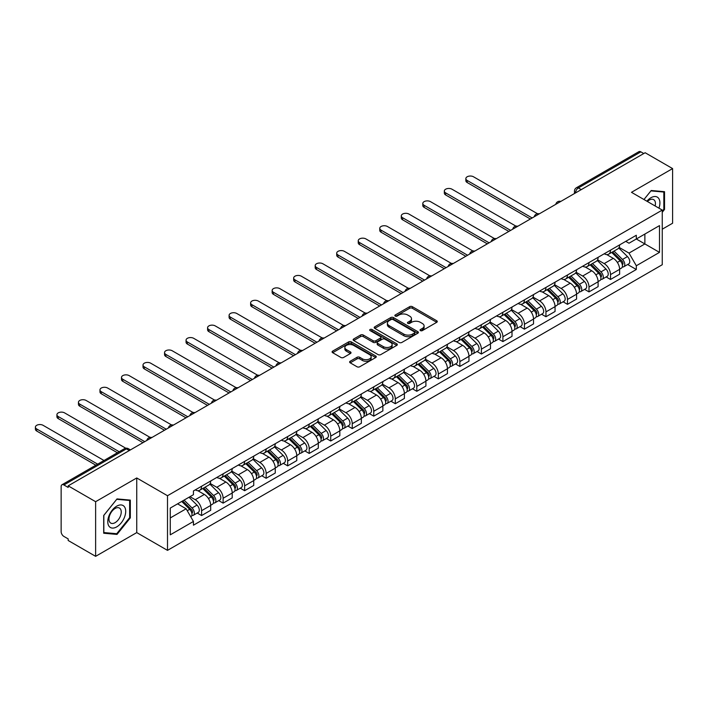 <?xml version="1.0" encoding="UTF-8"?>
<svg xmlns="http://www.w3.org/2000/svg" width="708" height="708" viewBox="0 0 708 708"><rect width="100%" height="100%" fill="white"/><g stroke="black" fill="none" stroke-linecap="round" stroke-linejoin="round"><path stroke-width="1.06" d="M420.437 330.618A1.336 0.77 0 0 0 422.331 330.618L436.721 322.317A1.912 1.106 0 0 0 437.279 321.529A1.912 1.106 0 0 0 436.721 320.751L412.348 306.679A1.912 1.106 0 0 0 409.64 306.679L395.25 314.98A1.336 0.77 0 0 0 394.852 315.529A1.336 0.77 0 0 0 395.25 316.078A1.336 0.77 0 0 0 397.144 316.078L399.002 315.007A6.124 3.54 0 0 1 407.675 315.007L409.702 316.175A6.124 3.54 0 0 1 411.498 318.68A6.124 3.54 0 0 1 409.702 321.184L407.843 322.255A1.336 0.77 0 0 0 407.454 322.804A1.336 0.77 0 0 0 407.843 323.352A1.336 0.77 0 0 0 409.737 323.352L411.605 322.273A6.124 3.54 0 0 1 420.269 322.273L422.295 323.45A6.124 3.54 0 0 1 424.092 325.946A6.124 3.54 0 0 1 422.295 328.45L420.437 329.53A1.336 0.77 0 0 0 420.048 330.078A1.336 0.77 0 0 0 420.437 330.618L420.437 329.53M350.186 361.248A1.912 1.106 0 0 0 349.628 362.036A1.912 1.106 0 0 0 350.186 362.815L357.027 366.762A1.912 1.106 0 0 0 359.735 366.762L375.709 357.54A1.912 1.106 0 0 0 376.275 356.752A1.912 1.106 0 0 0 375.709 355.974L351.336 341.902A1.912 1.106 0 0 0 348.628 341.902L332.645 351.124A1.912 1.106 0 0 0 332.087 351.911A1.912 1.106 0 0 0 332.645 352.69L340.911 357.46A1.912 1.106 0 0 0 343.619 357.46L350.46 353.513A1.912 1.106 0 0 0 351.018 352.726A1.912 1.106 0 0 0 350.46 351.947L346.362 349.584A5.124 2.956 0 0 1 344.858 347.486A5.124 2.956 0 0 1 348.026 344.761A5.124 2.956 0 0 1 353.602 345.398L369.656 354.664A5.124 2.956 0 0 1 371.151 356.752A5.124 2.956 0 0 1 367.992 359.487A5.124 2.956 0 0 1 362.408 358.85L359.735 357.301A1.912 1.106 0 0 0 357.027 357.301L350.186 361.248L350.186 362.815M167.504 495.724L136.741 477.962L95.624 501.698L68.172 485.847L645.147 152.733L672.6 168.584L631.483 192.319L662.254 210.081L167.504 495.724L167.504 550.364L662.254 264.721L662.254 210.081M399.144 342.451A1.912 1.106 0 0 0 401.852 342.451L417.826 333.22A1.912 1.106 0 0 0 418.393 332.441A1.912 1.106 0 0 0 417.826 331.654L393.453 317.582A1.912 1.106 0 0 0 390.745 317.582L374.762 326.813A1.912 1.106 0 0 0 374.205 327.592A1.912 1.106 0 0 0 374.762 328.37L399.144 342.451M370.629 330.91A1.336 0.77 0 0 1 371.992 331.096L371.992 329.503L396.772 343.814A1.912 1.106 0 0 1 397.33 344.601A1.912 1.106 0 0 1 396.772 345.38L380.789 354.602A1.912 1.106 0 0 1 378.081 354.602L353.708 340.53L353.708 338.964A1.912 1.106 0 0 0 353.15 339.751A1.912 1.106 0 0 0 353.708 340.53M353.708 338.964L360.549 335.017A1.912 1.106 0 0 1 363.257 335.017L373.143 340.725A1.912 1.106 0 0 0 375.851 340.725L380.382 338.105A1.912 1.106 0 0 0 380.948 337.327A1.912 1.106 0 0 0 380.382 336.548L370.089 330.601A1.336 0.77 0 0 1 369.7 330.052A1.336 0.77 0 0 1 370.532 329.344A1.336 0.77 0 0 1 371.992 329.503M95.624 501.698L95.624 556.338L68.172 540.487L68.172 538.894L63.897 536.425A3.903 2.257 -120 0 1 61.136 531.646L61.136 486.564A3.903 2.257 -120 0 1 61.941 484.776L124.44 448.695A3.903 2.257 60 0 1 126.396 448.881L63.897 484.971A3.903 2.257 -120 0 0 61.941 484.776M662.254 229.197L672.6 223.224L672.6 168.584M95.624 556.338L136.741 532.602L167.504 550.364M68.172 485.847L68.172 487.44L63.897 484.971M581.268 189.611L578.365 187.939A3.903 2.257 60 0 0 576.418 187.744L638.917 151.662A3.903 2.257 60 0 1 640.864 151.857L578.365 187.939A3.903 2.257 120 0 0 575.613 192.718L575.613 192.877M643.767 153.53L640.864 151.857M610.517 250.145A8.974 5.186 60 0 1 608.659 254.181L617.765 248.924A8.974 5.186 -120 0 0 619.624 244.888M597.596 259.809L604.172 263.606A8.974 5.186 60 0 1 610.517 274.598L619.624 269.341A8.974 5.186 -120 0 0 613.278 258.349L606.756 254.588M619.624 269.341L619.624 274.2L610.517 279.465L606.145 276.943M608.659 254.181A8.974 5.186 60 0 1 604.234 253.774M610.517 274.598L610.517 279.465M588.994 262.571A8.974 5.186 60 0 1 587.136 266.606L596.242 261.349A8.974 5.186 -120 0 0 598.101 257.314M584.631 289.368L588.994 291.891L598.101 286.634L598.101 281.775A8.974 5.186 -120 0 0 591.755 270.775L585.233 267.013M587.136 266.606A8.974 5.186 60 0 1 582.719 266.199M576.073 272.235L582.649 276.031A8.974 5.186 60 0 1 588.994 287.032L588.994 291.891M567.471 274.996A8.974 5.186 60 0 1 565.612 279.032L574.719 273.775A8.974 5.186 -120 0 0 576.577 269.739M563.108 301.794L567.471 304.316L576.577 299.059L576.577 294.201A8.974 5.186 -120 0 0 570.232 283.209L563.71 279.439M565.612 279.032A8.974 5.186 60 0 1 561.196 278.625M554.55 284.669L561.125 288.466A8.974 5.186 60 0 1 567.471 299.457L567.471 304.316M545.948 287.43A8.974 5.186 60 0 1 544.089 291.457L553.196 286.2A8.974 5.186 -120 0 0 555.054 282.173M541.585 314.219L545.948 316.741L555.054 311.485L555.054 306.626A8.974 5.186 -120 0 0 548.709 295.634L542.186 291.864M544.089 291.457A8.974 5.186 60 0 1 539.673 291.05M533.027 297.094L539.602 300.891A8.974 5.186 60 0 1 545.948 311.883L545.948 316.741M524.424 299.856A8.974 5.186 60 0 1 522.566 303.882L531.673 298.626A8.974 5.186 -120 0 0 533.531 294.599M520.061 326.645L524.424 329.167L533.531 323.91L533.531 319.051A8.974 5.186 -120 0 0 527.186 308.06L520.663 304.29M522.566 303.882A8.974 5.186 60 0 1 518.15 303.475M511.503 309.52L518.079 313.317A8.974 5.186 60 0 1 524.424 324.308L524.424 329.167M502.901 312.281A8.974 5.186 60 0 1 501.043 316.308L510.149 311.051A8.974 5.186 -120 0 0 512.008 307.024M498.538 339.07L502.901 341.592L512.008 336.335L512.008 331.477A8.974 5.186 -120 0 0 505.662 320.485L499.14 316.724M501.043 316.308A8.974 5.186 60 0 1 496.627 315.901M489.98 321.945L496.556 325.742A8.974 5.186 60 0 1 502.901 336.734L502.901 341.592M481.378 324.707A8.974 5.186 60 0 1 479.52 328.733L488.626 323.476A8.974 5.186 -120 0 0 490.485 319.45M477.015 351.495L481.378 354.018L490.485 348.761L490.485 343.902A8.974 5.186 -120 0 0 484.139 332.91L477.617 329.149M479.52 328.733A8.974 5.186 60 0 1 475.103 328.326M468.457 334.371L475.033 338.167A8.974 5.186 60 0 1 481.378 349.159L481.378 354.018M459.855 337.132A8.974 5.186 60 0 1 457.996 341.159L467.103 335.902A8.974 5.186 -120 0 0 468.962 331.875M455.492 363.921L459.855 366.443L468.962 361.186L468.962 356.328A8.974 5.186 -120 0 0 462.616 345.336L456.102 341.575M457.996 341.159A8.974 5.186 60 0 1 453.58 340.752M446.934 346.796L453.509 350.593A8.974 5.186 60 0 1 459.855 361.584L459.855 366.443M438.332 349.557A8.974 5.186 60 0 1 436.473 353.584L445.58 348.327A8.974 5.186 -120 0 0 447.438 344.3M433.969 376.346L438.332 378.869L447.438 373.612L447.438 368.753A8.974 5.186 -120 0 0 441.093 357.761L434.579 354M436.473 353.584A8.974 5.186 60 0 1 432.057 353.177M425.411 359.221L431.986 363.018A8.974 5.186 60 0 1 438.332 374.01L438.332 378.869M416.808 361.983A8.974 5.186 60 0 1 414.95 366.009L424.057 360.753A8.974 5.186 -120 0 0 425.915 356.726M412.445 388.772L416.808 391.294L425.915 386.037L425.915 381.178A8.974 5.186 -120 0 0 419.57 370.187L413.056 366.425M414.95 366.009A8.974 5.186 60 0 1 410.534 365.602M403.887 371.647L410.463 375.444A8.974 5.186 60 0 1 416.808 386.435L416.808 391.294M395.285 374.408A8.974 5.186 60 0 1 393.427 378.435L402.533 373.178A8.974 5.186 -120 0 0 404.392 369.151M390.922 401.197L395.285 403.719L404.392 398.462L404.392 393.604A8.974 5.186 -120 0 0 398.046 382.612L391.533 378.851M393.427 378.435A8.974 5.186 60 0 1 389.011 378.037M382.364 384.072L388.94 387.869A8.974 5.186 60 0 1 395.285 398.861L395.285 403.719M373.762 386.834A8.974 5.186 60 0 1 371.904 390.86L381.01 385.603A8.974 5.186 -120 0 0 382.869 381.577M369.399 413.622L373.762 416.145L382.869 410.888L382.869 406.029A8.974 5.186 -120 0 0 376.523 395.037L370.01 391.276M371.904 390.86A8.974 5.186 60 0 1 367.487 390.462M360.841 396.498L367.417 400.294A8.974 5.186 60 0 1 373.762 411.286L373.762 416.145M352.239 399.259A8.974 5.186 60 0 1 350.38 403.286L359.487 398.029A8.974 5.186 -120 0 0 361.346 394.002M347.876 426.057L352.239 428.57L361.346 423.313L361.346 418.455A8.974 5.186 -120 0 0 355 407.463L348.486 403.702M350.38 403.286A8.974 5.186 60 0 1 345.964 402.887M339.318 408.923L345.893 412.72A8.974 5.186 60 0 1 352.239 423.711L352.239 428.57M330.716 411.684A8.974 5.186 60 0 1 328.857 415.711L337.964 410.454A8.974 5.186 -120 0 0 339.822 406.427M326.353 438.482L330.724 440.995L339.822 435.739L339.822 430.88A8.974 5.186 -120 0 0 333.477 419.888L326.963 416.127M328.857 415.711A8.974 5.186 60 0 1 324.441 415.313M317.795 421.349L324.37 425.145A8.974 5.186 60 0 1 330.724 436.137L330.724 440.995M309.201 424.11A8.974 5.186 60 0 1 307.343 428.145L316.441 422.888A8.974 5.186 -120 0 0 318.299 418.853M304.829 450.908L309.201 453.43L318.299 448.164L318.299 443.305A8.974 5.186 -120 0 0 311.954 432.314L305.44 428.552M307.343 428.145A8.974 5.186 60 0 1 302.918 427.738M296.271 433.774L302.847 437.571A8.974 5.186 60 0 1 309.201 448.562L309.201 453.43M287.678 436.535A8.974 5.186 60 0 1 285.82 440.571L294.917 435.314A8.974 5.186 -120 0 0 296.776 431.278M283.306 463.333L287.678 465.855L296.785 460.598L296.785 455.74A8.974 5.186 -120 0 0 290.43 444.739L283.917 440.978M285.82 440.571A8.974 5.186 60 0 1 281.395 440.164M274.748 446.199L281.333 449.996A8.974 5.186 60 0 1 287.678 460.996L287.678 465.855M266.155 448.961A8.974 5.186 60 0 1 264.296 452.996L273.403 447.739A8.974 5.186 -120 0 0 275.262 443.704M261.783 475.758L266.155 478.281L275.262 473.024L275.262 468.165A8.974 5.186 -120 0 0 268.907 457.173L262.394 453.403M264.296 452.996A8.974 5.186 60 0 1 259.871 452.589M253.225 458.625L259.809 462.43A8.974 5.186 60 0 1 266.155 473.422L266.155 478.281M244.632 461.395A8.974 5.186 60 0 1 242.773 465.421L251.88 460.165A8.974 5.186 -120 0 0 253.738 456.129M240.26 488.184L244.632 490.706L253.738 485.449L253.738 480.59A8.974 5.186 -120 0 0 247.393 469.599L240.87 465.829M242.773 465.421A8.974 5.186 60 0 1 238.348 465.014M231.702 471.059L238.286 474.856A8.974 5.186 60 0 1 244.632 485.847L244.632 490.706M223.108 473.82A8.974 5.186 60 0 1 221.25 477.847L230.357 472.59A8.974 5.186 -120 0 0 232.215 468.563M218.737 500.609L223.108 503.131L232.215 497.874L232.215 493.016A8.974 5.186 -120 0 0 225.87 482.024L219.347 478.254M221.25 477.847A8.974 5.186 60 0 1 216.825 477.44M210.188 483.484L216.763 487.281A8.974 5.186 60 0 1 223.108 498.273L223.108 503.131M201.585 486.246A8.974 5.186 60 0 1 199.727 490.272L208.833 485.015A8.974 5.186 -120 0 0 210.692 480.989M197.222 513.035L201.585 515.557L210.692 510.3L210.692 505.441A8.974 5.186 -120 0 0 204.347 494.45L197.824 490.688M199.727 490.272A8.974 5.186 60 0 1 195.311 489.865M189.992 496.68L195.24 499.706A8.974 5.186 60 0 1 201.585 510.698L201.585 515.557M625.757 241.348L629.005 243.216L659.493 225.613L644.873 234.056L644.873 243.933L629.005 253.092L619.111 247.384M170.265 517.946L186.133 508.786L193.443 521.451L170.265 534.832L170.265 508.07L193.443 494.688L193.443 490.945L636.315 235.251L636.315 238.994L659.493 252.375L636.315 265.757L629.005 253.092M659.493 225.613L659.493 252.375M193.443 521.451L193.443 525.194L636.315 269.5L636.315 265.757M662.254 212.267L664.529 209.435L664.529 191.691L651.218 190.496L643.961 199.523L650.935 190.894L663.839 192.045L663.839 209.241L662.254 211.214M136.741 477.962L136.741 532.602M103.695 533.23L117.015 534.425L130.325 517.858L130.325 500.105L117.015 498.919L103.695 515.477L103.695 533.23M186.133 508.786L177.575 503.848M627.669 264.518L636.315 269.5M663.839 209.037L664.529 209.435M115.608 533.611L117.015 534.425M129.635 517.46L130.325 517.858M420.977 330.813L422.295 330.043A6.124 3.54 0 0 0 424.092 327.547L424.092 325.946M411.498 318.68L411.498 320.273A6.124 3.54 0 0 1 409.702 322.777L408.374 323.538M436.721 320.751L436.721 322.317L412.348 308.272A1.912 1.106 0 0 0 409.64 308.272L395.781 316.272M417.809 333.238L393.453 319.175A1.912 1.106 0 0 0 390.745 319.175L374.789 328.388M414.446 332.99A1.336 0.77 0 0 0 414.835 332.441A1.336 0.77 0 0 0 414.446 331.893L393.046 319.538A1.336 0.77 0 0 0 391.152 319.538L389.188 320.671A6.124 3.54 0 0 0 387.391 323.175A6.124 3.54 0 0 0 389.188 325.68L403.817 334.123A6.124 3.54 0 0 0 412.481 334.123L414.446 332.99L414.446 334.583A1.336 0.77 0 0 0 414.835 334.034L414.835 332.441M387.391 323.175L387.391 324.768A6.124 3.54 0 0 0 389.188 327.273L389.188 325.68M414.446 334.583L412.481 335.716A6.124 3.54 0 0 1 403.817 335.716L389.188 327.273M353.734 340.548L360.549 336.61L360.549 335.017M380.948 337.327L380.948 338.92A1.912 1.106 0 0 1 380.382 339.698L375.851 342.318A1.912 1.106 0 0 1 373.143 342.318L363.257 336.61A1.912 1.106 0 0 0 360.549 336.61M371.992 331.096L396.745 345.398M383.4 346.646A5.124 2.956 0 0 0 388.984 347.292A5.124 2.956 0 0 0 392.144 344.557A5.124 2.956 0 0 0 390.648 342.468L384.993 339.203A1.912 1.106 0 0 0 382.285 339.203L377.745 341.822A1.912 1.106 0 0 0 377.187 342.601A1.912 1.106 0 0 0 377.745 343.389L383.4 346.646L383.4 348.239A5.124 2.956 0 0 0 388.984 348.885A5.124 2.956 0 0 0 392.144 346.15L392.144 344.557M377.187 342.601L377.187 344.194A1.912 1.106 0 0 0 377.745 344.982L377.745 343.389M383.4 348.239L377.745 344.982M371.151 356.752L371.151 358.345A5.124 2.956 0 0 1 367.992 361.08A5.124 2.956 0 0 1 362.408 360.443L359.735 358.894A1.912 1.106 0 0 0 357.027 358.894L350.212 362.832M344.858 347.486L344.858 349.079A5.124 2.956 0 0 0 346.362 351.177L346.362 349.584M350.433 353.522L346.362 351.177M375.691 357.549L351.336 343.495A1.912 1.106 0 0 0 348.628 343.495L332.671 352.708M611.677 252.437L620.155 260.801A4.876 2.814 60 0 1 621.438 268.111L619.615 269.164M613.367 254.101L616.96 256.181M537.478 213.719L473.519 176.788A4.487 2.593 -0 0 0 468.625 176.221A4.487 2.593 -0 0 0 465.855 178.62A4.487 2.593 -0 0 0 467.165 180.452L532.15 217.967M612.615 251.889L621.898 261.048A2.345 1.354 60 0 1 622.518 264.562A2.345 1.354 60 0 1 622.305 264.65M614.022 251.083L622.5 259.447A4.876 2.814 60 0 1 623.783 266.757A4.876 2.814 60 0 1 622.314 266.916M618.765 247.995L627.465 256.579A4.876 2.814 60 0 1 628.748 263.889L623.783 266.757M530.354 219.002L467.165 182.522A4.487 2.593 180 0 1 465.855 180.69L465.855 178.62M590.153 264.863L598.632 273.226A4.876 2.814 60 0 1 599.915 280.536L598.101 281.589M591.844 266.527L595.437 268.606M515.955 226.144L451.996 189.213A4.487 2.593 -0 0 0 447.102 188.655A4.487 2.593 -0 0 0 444.332 191.045A4.487 2.593 -0 0 0 445.642 192.877L510.627 230.392M591.091 264.314L600.375 273.474A2.345 1.354 60 0 1 600.995 276.987A2.345 1.354 60 0 1 600.782 277.076M592.499 263.509L600.977 271.872A4.876 2.814 60 0 1 602.26 279.182A4.876 2.814 60 0 1 600.791 279.341M597.242 260.42L605.942 269.005A4.876 2.814 60 0 1 607.225 276.315L602.26 279.182M508.831 231.428L445.642 194.948A4.487 2.593 180 0 1 444.332 193.116L444.332 191.045M568.63 277.288L577.109 285.651A4.876 2.814 60 0 1 578.392 292.962L576.577 294.015M570.321 278.952L573.914 281.032M494.432 238.569L430.473 201.638A4.487 2.593 -0 0 0 425.579 201.081A4.487 2.593 -0 0 0 422.809 203.47A4.487 2.593 -0 0 0 424.127 205.302L489.104 242.817M569.568 276.748L578.852 285.908A2.345 1.354 60 0 1 579.471 289.413A2.345 1.354 60 0 1 579.259 289.501M570.975 275.934L579.454 284.297A4.876 2.814 60 0 1 580.737 291.608A4.876 2.814 60 0 1 579.268 291.767M575.719 272.846L584.419 281.43A4.876 2.814 60 0 1 585.702 288.74L580.737 291.608M487.308 243.853L424.127 207.373A4.487 2.593 180 0 1 422.809 205.541L422.809 203.47M658.936 208.17A12.682 7.319 120 0 0 658.705 198.426A12.682 7.319 120 0 0 646.873 201.205M655.139 205.975A8.682 5.009 120 0 0 654.626 200.532A8.682 5.009 120 0 0 653.643 199.629A8.682 5.009 120 0 0 647.404 201.506M662.98 191.549L663.839 192.045M124.502 506.848A12.682 7.319 120 0 0 112.253 510.132A12.682 7.319 120 0 0 108.97 526.177A12.682 7.319 120 0 0 121.218 522.893A12.682 7.319 120 0 0 124.502 506.848M120.422 508.955A8.682 5.009 120 0 0 119.44 508.052A8.682 5.009 120 0 0 111.368 512.105A8.682 5.009 120 0 0 109.784 522.185A8.682 5.009 120 0 0 110.758 523.088A8.682 5.009 120 0 0 118.838 519.035A8.682 5.009 120 0 0 120.422 508.955M116.732 533.708L103.837 532.558L103.837 515.362L116.732 499.308L129.635 500.468L129.635 517.663L116.732 533.708M128.776 499.972L129.635 500.468M547.107 289.714L555.585 298.077A4.876 2.814 60 0 1 556.869 305.387L555.054 306.44M548.797 291.377L552.39 293.457M472.909 250.995L408.95 214.064A4.487 2.593 -0 0 0 404.056 213.506A4.487 2.593 -0 0 0 401.286 215.896A4.487 2.593 -0 0 0 402.604 217.728L467.581 255.243M548.045 289.174L557.329 298.334A2.345 1.354 60 0 1 557.948 301.838A2.345 1.354 60 0 1 557.736 301.927M549.452 288.36L557.931 296.723A4.876 2.814 60 0 1 559.214 304.033A4.876 2.814 60 0 1 557.745 304.192M554.196 285.271L562.895 293.855A4.876 2.814 60 0 1 564.188 301.166L559.214 304.033M465.784 256.278L402.604 219.799A4.487 2.593 180 0 1 401.286 217.967L401.286 215.896M525.584 302.139L534.062 310.502A4.876 2.814 60 0 1 535.345 317.821L533.531 318.865M527.274 303.812L530.867 305.883M451.385 263.42L387.426 226.489A4.487 2.593 -0 0 0 382.532 225.932A4.487 2.593 -0 0 0 379.762 228.321A4.487 2.593 -0 0 0 381.081 230.153L446.058 267.668M526.522 301.599L535.806 310.759A2.345 1.354 60 0 1 536.425 314.264A2.345 1.354 60 0 1 536.213 314.352M527.929 300.785L536.407 309.148A4.876 2.814 60 0 1 537.691 316.467A4.876 2.814 60 0 1 536.221 316.618M532.673 297.696L541.372 306.281A4.876 2.814 60 0 1 542.664 313.6L537.691 316.467M444.27 268.704L381.081 232.224A4.487 2.593 180 0 1 379.762 230.392L379.762 228.321M504.061 314.564L512.539 322.928A4.876 2.814 60 0 1 513.822 330.247L512.008 331.291M505.751 316.237L509.344 318.308M429.862 275.846L365.903 238.915A4.487 2.593 -0 0 0 361.009 238.357A4.487 2.593 -0 0 0 358.239 240.747A4.487 2.593 -0 0 0 359.558 242.579L424.534 280.094M504.999 314.025L514.282 323.184A2.345 1.354 60 0 1 514.902 326.689A2.345 1.354 60 0 1 514.689 326.777M506.406 313.21L514.884 321.574A4.876 2.814 60 0 1 516.167 328.893A4.876 2.814 60 0 1 514.698 329.043M511.149 310.122L519.849 318.706A4.876 2.814 60 0 1 521.141 326.025L516.167 328.893M422.747 281.129L359.558 244.649A4.487 2.593 180 0 1 358.239 242.817L358.239 240.747M482.537 326.99L491.016 335.353A4.876 2.814 60 0 1 492.299 342.672L490.485 343.716M484.228 328.662L487.821 330.733M408.339 288.271L344.38 251.34A4.487 2.593 -0 0 0 339.486 250.782A4.487 2.593 -0 0 0 336.716 253.172A4.487 2.593 -0 0 0 338.035 255.004L403.011 292.528M483.475 326.45L492.759 335.61A2.345 1.354 60 0 1 493.379 339.114A2.345 1.354 60 0 1 493.166 339.203M484.883 325.636L493.361 333.999A4.876 2.814 60 0 1 494.644 341.318A4.876 2.814 60 0 1 493.175 341.468M489.626 322.547L498.326 331.132A4.876 2.814 60 0 1 499.618 338.451L494.644 341.318M401.224 293.563L338.035 257.075A4.487 2.593 180 0 1 336.716 255.243L336.716 253.172M461.014 339.415L469.493 347.778A4.876 2.814 60 0 1 470.776 355.097L468.962 356.142M462.705 341.088L466.298 343.159M386.816 300.696L322.857 263.765A4.487 2.593 -0 0 0 317.963 263.208A4.487 2.593 -0 0 0 315.193 265.597A4.487 2.593 -0 0 0 316.511 267.429L381.488 304.953M461.952 338.875L471.236 348.035A2.345 1.354 60 0 1 471.855 351.549A2.345 1.354 60 0 1 471.643 351.628M463.359 338.061L471.838 346.424A4.876 2.814 60 0 1 473.13 353.743A4.876 2.814 60 0 1 471.652 353.894M468.103 334.973L476.803 343.557A4.876 2.814 60 0 1 478.095 350.876L473.13 353.743M379.7 305.989L316.511 269.5A4.487 2.593 180 0 1 315.193 267.668L315.193 265.597M439.491 351.841L447.969 360.204A4.876 2.814 60 0 1 449.261 367.523L447.438 368.576M441.181 353.513L444.774 355.584M365.293 313.122L301.334 276.2A4.487 2.593 -0 0 0 296.44 275.633A4.487 2.593 -0 0 0 293.67 278.032A4.487 2.593 -0 0 0 294.988 279.864L359.965 317.379M440.429 351.301L449.713 360.461A2.345 1.354 60 0 1 450.332 363.974A2.345 1.354 60 0 1 450.12 364.054M441.836 350.487L450.315 358.85A4.876 2.814 60 0 1 451.607 366.169A4.876 2.814 60 0 1 450.129 366.328M446.58 347.407L455.279 355.982A4.876 2.814 60 0 1 456.571 363.301L451.607 366.169M358.177 318.414L294.988 281.934A4.487 2.593 180 0 1 293.67 280.103L293.67 278.032M417.968 364.266L426.446 372.638A4.876 2.814 60 0 1 427.738 379.948L425.915 381.001M419.658 365.939L423.251 368.01M343.769 325.547L279.81 288.625A4.487 2.593 -0 0 0 274.916 288.059A4.487 2.593 -0 0 0 272.146 290.457A4.487 2.593 -0 0 0 273.465 292.289L338.442 329.804M418.906 363.726L428.198 372.886A2.345 1.354 60 0 1 428.809 376.399A2.345 1.354 60 0 1 428.597 376.479M420.313 362.912L428.791 371.284A4.876 2.814 60 0 1 430.083 378.594A4.876 2.814 60 0 1 428.606 378.753M425.057 359.832L433.756 368.417A4.876 2.814 60 0 1 435.048 375.727L430.083 378.594M336.654 330.84L273.465 294.36A4.487 2.593 180 0 1 272.146 292.528L272.146 290.457M396.445 376.691L404.923 385.064A4.876 2.814 60 0 1 406.215 392.374L404.392 393.427M398.135 378.364L401.728 380.435M322.246 337.973L258.287 301.05A4.487 2.593 -0 0 0 253.393 300.484A4.487 2.593 -0 0 0 250.623 302.882A4.487 2.593 -0 0 0 251.942 304.714L316.927 342.229M397.383 376.152L406.675 385.311A2.345 1.354 60 0 1 407.286 388.825A2.345 1.354 60 0 1 407.073 388.904M398.79 375.337L407.268 383.709A4.876 2.814 60 0 1 408.56 391.02A4.876 2.814 60 0 1 407.082 391.179M403.533 372.258L412.242 380.842A4.876 2.814 60 0 1 413.525 388.152L408.56 391.02M315.131 343.265L251.942 306.785A4.487 2.593 180 0 1 250.623 304.953L250.623 302.882M374.921 389.126L383.4 397.489A4.876 2.814 60 0 1 384.692 404.799L382.869 405.852M376.612 390.789L380.205 392.86M300.723 350.398L236.764 313.476A4.487 2.593 -0 0 0 231.879 312.909A4.487 2.593 -0 0 0 229.1 315.308A4.487 2.593 -0 0 0 230.419 317.14L295.404 354.655M375.868 388.577L385.152 397.737A2.345 1.354 60 0 1 385.763 401.25A2.345 1.354 60 0 1 385.55 401.33M377.267 387.772L385.745 396.135A4.876 2.814 60 0 1 387.037 403.445A4.876 2.814 60 0 1 385.559 403.604M382.01 384.683L390.719 393.267A4.876 2.814 60 0 1 392.002 400.578L387.037 403.445M293.608 355.69L230.419 319.211A4.487 2.593 180 0 1 229.1 317.379L229.1 315.308M353.398 401.551L361.876 409.914A4.876 2.814 60 0 1 363.169 417.224L361.346 418.278M355.089 403.215L358.69 405.295M279.2 362.823L215.241 325.901A4.487 2.593 -0 0 0 210.356 325.335A4.487 2.593 -0 0 0 207.586 327.733A4.487 2.593 -0 0 0 208.895 329.565L273.881 367.08M354.345 401.002L363.629 410.162A2.345 1.354 60 0 1 364.239 413.676A2.345 1.354 60 0 1 364.027 413.755M355.743 400.197L364.222 408.56A4.876 2.814 60 0 1 365.514 415.87A4.876 2.814 60 0 1 364.036 416.03M360.487 397.108L369.195 405.693A4.876 2.814 60 0 1 370.479 413.003L365.514 415.87M272.084 368.116L208.895 331.636A4.487 2.593 180 0 1 207.586 329.804L207.586 327.733M331.875 413.976L340.353 422.34A4.876 2.814 60 0 1 341.645 429.65L339.822 430.703M333.565 415.64L337.167 417.72M257.677 375.249L193.718 338.327A4.487 2.593 -0 0 0 188.832 337.76A4.487 2.593 -0 0 0 186.062 340.159A4.487 2.593 -0 0 0 187.372 341.991L252.358 379.506M332.822 413.428L342.106 422.587A2.345 1.354 60 0 1 342.725 426.101A2.345 1.354 60 0 1 342.504 426.189M334.22 412.622L342.699 420.986A4.876 2.814 60 0 1 343.991 428.296A4.876 2.814 60 0 1 342.513 428.455M338.973 409.534L347.672 418.118A4.876 2.814 60 0 1 348.956 425.428L343.991 428.296M250.561 380.541L187.372 344.061A4.487 2.593 180 0 1 186.062 342.229L186.062 340.159M310.352 426.402L318.83 434.765A4.876 2.814 60 0 1 320.122 442.075L318.299 443.128M312.051 428.066L315.644 430.145M236.162 387.683L172.194 350.752A4.487 2.593 -0 0 0 167.309 350.186A4.487 2.593 -0 0 0 164.539 352.584A4.487 2.593 -0 0 0 165.849 354.416L230.835 391.931M311.299 425.853L320.582 435.013A2.345 1.354 60 0 1 321.202 438.526A2.345 1.354 60 0 1 320.981 438.615M312.697 425.048L321.184 433.411A4.876 2.814 60 0 1 322.467 440.721A4.876 2.814 60 0 1 320.99 440.88M317.45 421.959L326.149 430.544A4.876 2.814 60 0 1 327.432 437.854L322.467 440.721M229.038 392.967L165.849 356.487A4.487 2.593 180 0 1 164.539 354.655L164.539 352.584M288.829 438.827L297.316 447.191A4.876 2.814 60 0 1 298.599 454.501L296.776 455.554M290.528 440.491L294.121 442.571M214.639 400.109L150.671 363.177A4.487 2.593 -0 0 0 145.786 362.62A4.487 2.593 -0 0 0 143.016 365.009A4.487 2.593 -0 0 0 144.326 366.841L209.311 404.356M289.776 438.279L299.059 447.438A2.345 1.354 60 0 1 299.679 450.952A2.345 1.354 60 0 1 299.466 451.04M291.183 437.473L299.661 445.836A4.876 2.814 60 0 1 300.944 453.147A4.876 2.814 60 0 1 299.475 453.306M295.926 434.385L304.626 442.969A4.876 2.814 60 0 1 305.909 450.279L300.944 453.147M207.515 405.392L144.326 368.912A4.487 2.593 180 0 1 143.016 367.08L143.016 365.009M267.314 451.253L275.793 459.616A4.876 2.814 60 0 1 277.076 466.926L275.253 467.979M269.005 452.916L272.598 454.996M193.116 412.534L129.148 375.603A4.487 2.593 -0 0 0 124.263 375.045A4.487 2.593 -0 0 0 121.493 377.435A4.487 2.593 -0 0 0 122.803 379.267L187.788 416.782M268.252 450.713L277.536 459.873A2.345 1.354 60 0 1 278.156 463.377A2.345 1.354 60 0 1 277.943 463.466M269.659 449.899L278.138 458.262A4.876 2.814 60 0 1 279.421 465.572A4.876 2.814 60 0 1 277.952 465.731M274.403 446.81L283.103 455.394A4.876 2.814 60 0 1 284.386 462.705L279.421 465.572M185.992 417.817L122.803 381.338A4.487 2.593 180 0 1 121.493 379.506L121.493 377.435M245.791 463.678L254.269 472.041A4.876 2.814 60 0 1 255.553 479.351L253.73 480.405M247.481 465.342L251.075 467.422M171.593 424.959L107.625 388.028A4.487 2.593 -0 0 0 102.74 387.471A4.487 2.593 -0 0 0 99.97 389.86A4.487 2.593 -0 0 0 101.279 391.692L166.265 429.207M246.729 463.138L256.013 472.298A2.345 1.354 60 0 1 256.632 475.803A2.345 1.354 60 0 1 256.42 475.891M248.136 462.324L256.615 470.687A4.876 2.814 60 0 1 257.898 477.997A4.876 2.814 60 0 1 256.429 478.157M252.88 459.235L261.579 467.82A4.876 2.814 60 0 1 262.863 475.13L257.898 477.997M164.468 430.243L101.279 393.763A4.487 2.593 180 0 1 99.97 391.931L99.97 389.86M224.268 476.103L232.746 484.467A4.876 2.814 60 0 1 234.029 491.786L232.206 492.83M225.958 477.776L229.551 479.847M150.069 437.385L86.111 400.454A4.487 2.593 -0 0 0 81.216 399.896A4.487 2.593 -0 0 0 78.446 402.286A4.487 2.593 -0 0 0 79.756 404.118L144.742 441.633M225.206 475.564L234.49 484.723A2.345 1.354 60 0 1 235.109 488.228A2.345 1.354 60 0 1 234.897 488.316M226.613 474.749L235.091 483.113A4.876 2.814 60 0 1 236.375 490.432A4.876 2.814 60 0 1 234.906 490.582M231.357 471.661L240.056 480.245A4.876 2.814 60 0 1 241.339 487.555L236.375 490.432M142.945 442.668L79.756 406.188A4.487 2.593 180 0 1 78.446 404.356L78.446 402.286M202.745 488.529L211.223 496.892A4.876 2.814 60 0 1 212.506 504.211L210.692 505.255M204.435 490.202L208.028 492.272M125.785 448.217L64.587 412.879A4.487 2.593 -0 0 0 59.693 412.321A4.487 2.593 -0 0 0 56.923 414.711A4.487 2.593 -0 0 0 58.233 416.543L119.174 451.731M203.683 487.989L212.966 497.149A2.345 1.354 60 0 1 213.586 500.653A2.345 1.354 60 0 1 213.374 500.742M205.09 487.175L213.568 495.538A4.876 2.814 60 0 1 214.851 502.857A4.876 2.814 60 0 1 213.382 503.007M209.833 484.086L218.533 492.671A4.876 2.814 60 0 1 219.816 499.99L214.851 502.857M117.386 452.766L58.233 418.614A4.487 2.593 180 0 1 56.923 416.782L56.923 414.711M181.726 501.45L189.7 509.317A4.876 2.814 60 0 1 190.983 516.636L190.744 516.769M182.912 502.627L186.505 504.698M104.005 460.492L43.064 425.304A4.487 2.593 -0 0 0 38.17 424.747A4.487 2.593 -0 0 0 35.4 427.136A4.487 2.593 -0 0 0 36.719 428.968L97.66 464.156M182.664 500.91L191.443 509.574A2.345 1.354 60 0 1 192.063 513.079A2.345 1.354 60 0 1 191.85 513.167M184.071 500.096L192.045 507.963A4.876 2.814 60 0 1 193.328 515.282A4.876 2.814 60 0 1 191.859 515.433M189.036 497.228L197.01 505.096A4.876 2.814 60 0 1 198.293 512.415L193.328 515.282M95.863 465.191L36.719 431.039A4.487 2.593 180 0 1 35.4 429.207L35.4 427.136M575.746 192.797L575.613 192.718A3.903 2.257 0 0 1 574.471 191.125L574.471 193.541M223.108 498.273L232.215 493.016M244.632 485.847L253.738 480.59M266.155 473.422L275.262 468.165M287.678 460.996L296.785 455.74M309.201 448.562L318.299 443.305M330.724 436.137L339.822 430.88M352.239 423.711L361.346 418.455M373.762 411.286L382.869 406.029M395.285 398.861L404.392 393.604M416.808 386.435L425.915 381.178M438.332 374.01L447.438 368.753M459.855 361.584L468.962 356.328M481.378 349.159L490.485 343.902M502.901 336.734L512.008 331.477M524.424 324.308L533.531 319.051M545.948 311.883L555.054 306.626M567.471 299.457L576.577 294.201M588.994 287.032L598.101 281.775M201.585 510.698L210.692 505.441M195.24 499.706L204.347 494.45M216.763 487.281L225.87 482.024M238.286 474.856L247.393 469.599M259.809 462.43L268.907 457.173M281.333 449.996L290.43 444.739M302.847 437.571L311.954 432.314M324.37 425.145L333.477 419.888M345.893 412.72L355 407.463M367.417 400.294L376.523 395.037M388.94 387.869L398.046 382.612M410.463 375.444L419.57 370.187M431.986 363.018L441.093 357.761M453.509 350.593L462.616 345.336M475.033 338.167L484.139 332.91M496.556 325.742L505.662 320.485M518.079 313.317L527.186 308.06M539.602 300.891L548.709 295.634M561.125 288.466L570.232 283.209M582.649 276.031L591.755 270.775M604.172 263.606L613.278 258.349M560.471 201.621A3.903 2.257 120 0 0 558.745 202.612M538.947 214.046A3.903 2.257 120 0 0 537.222 215.037M517.424 226.472A3.903 2.257 120 0 0 515.698 227.463M495.901 238.897A3.903 2.257 120 0 0 494.175 239.888M474.378 251.322A3.903 2.257 120 0 0 472.652 252.314M452.854 263.748A3.903 2.257 120 0 0 451.129 264.748M431.331 276.173A3.903 2.257 120 0 0 429.606 277.173M409.808 288.599A3.903 2.257 120 0 0 408.082 289.599M388.285 301.024A3.903 2.257 120 0 0 386.559 302.024M366.762 313.449A3.903 2.257 120 0 0 365.036 314.449M345.239 325.884A3.903 2.257 120 0 0 343.522 326.875M323.715 338.309A3.903 2.257 120 0 0 321.998 339.3M302.192 350.734A3.903 2.257 120 0 0 300.475 351.726M280.669 363.16A3.903 2.257 120 0 0 278.952 364.151M259.146 375.585A3.903 2.257 120 0 0 257.429 376.576M237.623 388.011A3.903 2.257 120 0 0 235.906 389.002M216.108 400.436A3.903 2.257 120 0 0 214.382 401.427M194.585 412.861A3.903 2.257 120 0 0 192.859 413.853M173.062 425.287A3.903 2.257 120 0 0 171.336 426.278M151.539 437.712A3.903 2.257 120 0 0 149.813 438.712M129.29 450.554L126.396 448.881A3.903 2.257 120 0 1 128.343 448.695A3.903 3.903 0 0 0 124.44 448.695M422.295 330.043L422.295 328.45M407.843 323.352L407.843 322.255M409.702 322.777L409.702 321.184M395.25 316.078L395.25 314.98M409.64 308.272L409.64 306.679M412.348 308.272L412.348 306.679M374.762 328.37L374.762 326.813M390.745 319.175L390.745 317.582M393.453 319.175L393.453 317.582M417.826 333.22L417.826 331.654M403.817 335.716L403.817 334.123M412.481 335.716L412.481 334.123M363.257 336.61L363.257 335.017M373.143 342.318L373.143 340.725M375.851 342.318L375.851 340.725M380.382 339.698L380.382 338.105M396.772 345.38L396.772 343.814M357.027 358.894L357.027 357.301M359.735 358.894L359.735 357.301M362.408 360.443L362.408 358.85M350.46 353.513L350.46 351.947M332.645 352.69L332.645 351.124M348.628 343.495L348.628 341.902M351.336 343.495L351.336 341.902M375.709 357.54L375.709 355.974M620.155 260.801L617.349 262.42M623.005 263.491L622.12 263.995M627.465 256.579L622.5 259.447M467.165 182.522L467.165 180.452M598.632 273.226L595.826 274.846M601.481 275.916L600.596 276.421M605.942 269.005L600.977 271.872M445.642 194.948L445.642 192.877M577.109 285.651L574.303 287.271M579.958 288.342L579.073 288.846M584.419 281.43L579.454 284.297M424.127 207.373L424.127 205.302M555.585 298.077L552.78 299.696M558.435 300.767L557.55 301.272M562.895 293.855L557.931 296.723M402.604 219.799L402.604 217.728M534.062 310.502L531.257 312.122M536.912 313.193L536.036 313.706M541.372 306.281L536.407 309.148M381.081 232.224L381.081 230.153M512.539 322.928L509.733 324.547M515.389 325.618L514.512 326.131M519.849 318.706L514.884 321.574M359.558 244.649L359.558 242.579M491.016 335.353L488.21 336.973M493.865 338.043L492.989 338.557M498.326 331.132L493.361 333.999M338.035 257.075L338.035 255.004M469.493 347.778L466.696 349.398M472.342 350.469L471.466 350.982M476.803 343.557L471.838 346.424M316.511 269.5L316.511 267.429M447.969 360.204L445.173 361.823M450.819 362.894L449.943 363.408M455.279 355.982L450.315 358.85M294.988 281.934L294.988 279.864M426.446 372.638L423.649 374.249M429.296 375.329L428.42 375.833M433.756 368.417L428.791 371.284M273.465 294.36L273.465 292.289M404.923 385.064L402.126 386.674M407.773 387.754L406.896 388.258M412.242 380.842L407.268 383.709M251.942 306.785L251.942 304.714M383.4 397.489L380.603 399.1M386.249 400.179L385.373 400.684M390.719 393.267L385.745 396.135M230.419 319.211L230.419 317.14M361.876 409.914L359.08 411.534M364.726 412.605L363.85 413.109M369.195 405.693L364.222 408.56M208.895 331.636L208.895 329.565M340.353 422.34L337.557 423.959M343.203 425.03L342.327 425.535M347.672 418.118L342.699 420.986M187.372 344.061L187.372 341.991M318.83 434.765L316.034 436.385M321.68 437.456L320.804 437.96M326.149 430.544L321.184 433.411M165.849 356.487L165.849 354.416M297.316 447.191L294.51 448.81M300.157 449.881L299.28 450.385M304.626 442.969L299.661 445.836M144.326 368.912L144.326 366.841M275.793 459.616L272.987 461.235M278.642 462.306L277.757 462.811M283.103 455.394L278.138 458.262M122.803 381.338L122.803 379.267M254.269 472.041L251.464 473.661M257.119 474.732L256.234 475.236M261.579 467.82L256.615 470.687M101.279 393.763L101.279 391.692M232.746 484.467L229.941 486.086M235.596 487.157L234.711 487.67M240.056 480.245L235.091 483.113M79.756 406.188L79.756 404.118M211.223 496.892L208.417 498.512M214.073 499.582L213.188 500.096M218.533 492.671L213.568 495.538M58.233 418.614L58.233 416.543M189.7 509.317L187.257 510.734M192.549 512.008L191.664 512.521M197.01 505.096L192.045 507.963M36.719 431.039L36.719 428.968M560.798 201.426A3.903 3.903 0 0 0 555.789 204.32M539.275 213.851A3.903 3.903 0 0 0 534.266 216.745M517.752 226.277A3.903 3.903 0 0 0 512.742 229.171M496.228 238.702A3.903 3.903 0 0 0 491.219 241.596M474.705 251.128A3.903 3.903 0 0 0 469.705 254.022M453.182 263.562A3.903 3.903 0 0 0 448.182 266.447M431.659 275.987A3.903 3.903 0 0 0 426.659 278.872M410.136 288.413A3.903 3.903 0 0 0 405.135 291.298M388.621 300.838A3.903 3.903 0 0 0 383.612 303.723M367.098 313.263A3.903 3.903 0 0 0 362.089 316.149M345.575 325.689A3.903 3.903 0 0 0 340.566 328.583M324.052 338.114A3.903 3.903 0 0 0 319.043 341.008M302.528 350.54A3.903 3.903 0 0 0 297.519 353.434M281.005 362.965A3.903 3.903 0 0 0 275.996 365.859M259.482 375.39A3.903 3.903 0 0 0 254.473 378.284M237.959 387.816A3.903 3.903 0 0 0 232.95 390.71M216.436 400.241A3.903 3.903 0 0 0 211.427 403.135M194.912 412.667A3.903 3.903 0 0 0 189.903 415.561M173.389 425.092A3.903 3.903 0 0 0 168.38 427.986M151.866 437.526A3.903 3.903 0 0 0 146.857 440.411M130.431 449.899L128.343 448.695M576.418 187.744A3.903 3.903 0 0 0 574.471 191.125"/></g></svg>
